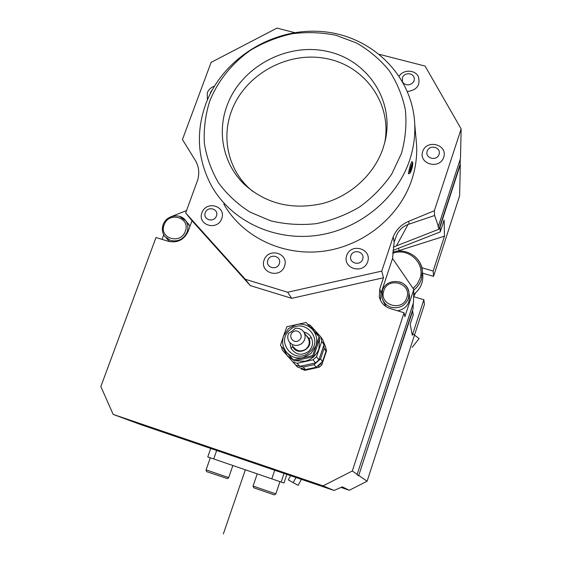 <?xml version="1.0" encoding="UTF-8"?>
<svg xmlns="http://www.w3.org/2000/svg" width="562" height="562" viewBox="0 0 562 562"><rect width="100%" height="100%" fill="white"/><g stroke="black" fill="none" stroke-linecap="round" stroke-linejoin="round"><path stroke-width="0.84" d="M197.648 180.233L197.627 180.191C199.608 173.307 198.955 166.879 195.646 160.908L182.439 139.545L211.115 62.375L276.989 28.1L294.65 32.624M379.589 54.395L425.076 66.056L461.149 128.923L434.349 210.736L434.602 215.513L438.381 226.282L460.468 158.554L461.149 128.923M197.627 180.191L185.657 212.928L245.278 279.265L287.667 292.24L381.753 271.102L393.196 236.841C396.189 229.654 401.359 224.477 408.7 221.309L434.349 210.736M415.929 137.423L416.632 145.319C417.144 156.96 415.529 168.46 411.784 179.819C399.434 217.115 362.968 246.409 322.553 251.319C282.124 256.251 242.208 236.609 223.795 204.034M346.684 255.57C342.181 268.559 363.452 274.846 367.71 261.709C372.121 248.664 350.92 242.538 346.684 255.57M201.898 212.759C197.227 225.306 217.353 231.249 221.786 218.569C226.374 205.959 206.303 200.163 201.898 212.759M422.666 151.529C418.36 164.167 439.695 169.97 443.748 157.198C447.963 144.511 426.691 138.863 422.666 151.529M214.396 86.19C210.954 87.384 208.586 89.625 207.28 92.892L207.413 99.867M264.077 260.065C259.454 272.935 280.185 279.173 284.569 266.163C289.114 253.237 268.439 247.147 264.077 260.065M399.189 76.046C403.516 69.428 414.798 69.618 418.29 76.411C420.65 85.031 417.039 90.068 407.443 91.522M393.196 236.841L394.187 241.962L392.55 258.457L413.787 289.451L404.886 316.694L404.064 312.753L352.304 471.005L323.052 485.863L334.039 490.464L141.02 424.703L113.159 414.391L100.851 386.551L155.99 237.543L168.698 241.393C177.613 243.128 184.09 239.784 188.13 231.368L192.014 220.733L250.315 285.615L291.699 298.324L287.667 292.24M422.575 273.378L422.828 275.654C423.01 283.346 419.954 289.599 413.674 294.418M169.633 241.646L166.24 238.035M460.243 159.243L460.13 164.336L438.999 229.184L393.295 247.111M413.239 303.382L413.119 308.594L358.619 475.838L357.025 474.742L413.484 302.637L413.787 289.451M162.053 239.384L163.732 234.846M170.307 217.009L186.535 210.546M394.159 242.018L393.154 236.827M434.602 215.513L408.026 224.477C402.863 226.486 399.111 229.942 396.765 234.853L394.187 241.962M438.999 229.184L438.016 226.416L438.381 226.282M185.657 212.928L192.014 220.733M245.278 279.265L250.315 285.615M381.753 271.102L383.488 277.754L291.699 298.324M392.55 258.457L381.029 293.202L379.793 288.882L379.315 296.799C380.727 302.63 384.345 306.543 390.161 308.538L404.064 312.753M380.411 300.143L381.029 293.202M409.241 294.509L409.558 296.35C409.55 304.253 405.574 309.065 397.629 310.807M386.038 306.62L382.87 300.389M187.891 223.36L189.977 226.303M439.688 227.076L440.046 226.936L440.229 231.93L444.106 220.03L444.493 236.159L433.169 271.039L433.534 276.385L459.618 195.815L460.327 164.68L440.046 226.936M286.859 474.391L283.965 482.997L281.14 482.048L284.049 473.436M274.706 470.246L271.79 478.845L281.14 482.048M271.79 478.845L213.708 458.95L216.665 450.478M210.722 448.455L207.764 456.913L213.708 458.95M334.039 490.464L342.286 486.875L349.304 490.268L340.986 487.444M349.304 490.268L367.098 481.234L424.415 304.499L423.86 299.708L412.304 335.289L410.176 324.246L413.26 314.776L412.627 311.081L358.619 475.838M367.098 481.234L359.013 475.642M421.809 267.702L433.169 271.039M433.534 276.385L422.554 273.146M396.997 251.242L444.493 236.159M392.943 250.448L440.229 231.93M323.052 485.863L113.159 414.391M402.518 81.497L402.406 77.788C404.148 72.196 413.513 72.568 414.243 78.273C415.234 83.942 406.396 87.349 403.116 82.565M301.661 369.325L301.127 368.728L304.801 370.33L304.014 369.424M318.268 365.897L319.279 367.176L304.801 370.33M326.009 350.196L326.501 350.941L325.756 347.583M326.501 350.941L321.78 364.942L320.818 363.642M319.279 367.176L321.78 364.942M318.296 365.89L320.733 363.726M324.555 356.701L323.473 359.912M319.525 338.998L318.935 348.728C316.441 355.339 311.762 359.511 304.899 361.268L294.945 360.727M309.845 326.627L315.289 330.702L318.823 336.554M293.666 360.235L287.301 355.669L283.508 348.84M281.513 346.606L282.264 350.021L297.446 367.042L305.433 369.592L303.22 367.021L314.102 364.647L316.153 367.26L305.433 369.592M299.848 366.347L297.165 363.284L313.097 359.799L315.514 362.933L299.848 366.347L295.612 364.998M292.858 361.914L297.165 363.284M318.886 359.919L316.532 356.737L321.745 341.338L324 344.78L318.886 359.919L315.514 362.933M313.097 359.799L316.532 356.737M321.745 341.338L320.846 336.933L323.115 340.446L324 344.78M320.846 336.933L310.168 325.145L307.681 324.246M298.633 366.066L303.22 367.021M323.48 341.703L325.644 347.014L326.009 351.215L322.511 361.577L316.153 367.26M322.511 361.577L320.558 358.879L324.105 348.363L323.916 345.089M314.102 364.647L320.558 358.879M324.105 348.363L326.009 351.215M305.904 335.071L308.847 338.387C314.306 348.292 297.509 356.975 292.781 346.705L292.275 345.497M307.063 336.701L308.32 338.464C310.112 342.63 309.24 346.227 305.707 349.255C300.902 352.016 296.841 351.264 293.526 347.014M289.852 342.665L291.018 348.307C295.76 355.008 301.639 356.02 308.664 351.348C312.627 347.344 313.526 342.82 311.369 337.776C309.732 334.706 307.203 332.781 303.796 331.994M319.083 336.842L319.855 338.022L313.54 356.659L294.242 360.881L280.417 345.363L283.557 335.964C281.667 342.11 282.742 347.625 286.782 352.5C291.172 357.088 296.56 358.802 302.953 357.636L310.919 353.561L315.851 346.122C317.713 339.926 316.596 334.404 312.507 329.564C308.095 325.026 302.714 323.354 296.385 324.534L288.482 328.587L283.557 335.964L286.831 326.761L306.086 322.49L319.083 336.842L312.725 355.591L313.54 356.659M309.585 352.079C324.646 339.511 303.789 316.561 289.795 330.049C274.762 342.406 295.387 365.637 309.585 352.079M312.725 355.591L293.322 359.835L294.242 360.881M293.322 359.835L280.417 345.363M298.984 340.354C293.624 344.569 287.287 335.83 292.921 332.023C298.253 327.815 304.632 336.526 298.984 340.354M304.197 332.676C302.223 329.374 299.286 327.913 295.38 328.299L292.261 331.102L288.657 333.217C287.358 336.055 287.463 338.809 288.973 341.471C292.38 345.841 296.553 346.606 301.499 343.768C305.131 340.656 306.03 336.954 304.197 332.676L308.32 338.464M350.871 255.738C353.252 248.383 365.209 251.853 362.708 259.194C360.312 266.578 348.342 263.058 350.871 255.738M205.249 212.703C207.743 205.608 219.047 208.881 216.454 215.977C213.96 223.107 202.629 219.777 205.249 212.703M427.176 151.178C429.452 144.027 441.437 147.223 439.048 154.367C436.772 161.547 424.767 158.301 427.176 151.178M210.258 93.685L210.581 92.273L212.324 89.765M267.807 260.248C270.266 252.963 281.92 256.405 279.349 263.683C276.876 270.996 265.208 267.505 267.807 260.248M379.793 288.882L383.488 277.754M314.418 368.236L310.245 369.143M423.86 299.708L413.618 296.638M357.418 474.546L352.304 471.005M252.535 191.256L248.783 187.933C228.179 168.628 221.498 137.845 231.418 111.339C244.632 74.725 287.322 50.882 326.15 58.532C365.082 65.74 392.431 103.914 384.675 142.896M227.006 105.656C240.936 67.103 286.437 42.361 327.091 51.367C367.878 59.86 395.241 101.385 384.858 142.179L383.045 148.361C374.13 174.571 350.498 196.18 322.553 203.521C292.409 210.174 266.521 203.978 244.913 184.919C223.592 164.933 216.714 133.075 227.006 105.656M209.774 100.942C218 80.696 232.19 63.092 250.617 50.18C263.55 42.501 277.354 37.029 292.036 33.755C306.922 31.858 321.612 32.385 336.111 35.329L356.54 43.007C369.157 50.257 380.031 59.446 389.157 70.566C397.032 82.593 402.448 95.716 405.385 109.92C406.783 124.448 405.469 138.94 401.444 153.398L391.84 173.876C383.108 186.605 372.388 197.606 359.68 206.886C346.101 214.916 331.615 220.508 316.216 223.669C300.67 225.32 285.482 224.364 270.652 220.81L250.09 212.148C237.614 204.21 227.09 194.445 218.527 182.854C211.298 170.476 206.57 157.234 204.343 143.141C203.613 128.86 205.425 114.796 209.774 100.942M409.614 160.261C413.562 148.319 415.269 136.243 414.735 124.033C412.557 75.09 371.159 35.329 321.836 31.556C272.521 27.454 222.397 58.841 205.671 104.272C195.639 132.709 197.641 160.008 211.663 186.17C230.933 220.304 272.907 240.873 315.514 235.597C358.099 230.357 396.575 199.461 409.614 160.261M409.944 173.124L408.7 173.841L408.321 173.546L410.211 165.664C411.152 162.811 411.784 161.449 412.115 161.575L412.15 161.638M412.459 166.464C411.567 169.984 410.745 172.19 409.993 173.096C409.565 173.237 409.628 172.063 410.183 169.569C411.293 165.333 412.185 163.113 412.852 162.924L412.459 166.464M410.183 170.799L412.171 164.413L412.473 165.235L411.63 168.818L410.485 171.6L410.183 170.799M411.096 167.012L410.639 168.846M410.745 168.572L411.63 168.818M411.897 165.073L412.473 165.235M415.571 292.886L413.653 296.645M290.603 475.663L288.313 479.906L298.127 485.364L301.373 479.337M295.984 477.496L293.216 482.632M412.22 347.33L419.09 338.57L412.782 333.835M223.346 533.9L245.355 469.797M392.733 253.307C408.293 247.154 425.708 263.171 419.947 278.647L417.264 284.035L413.112 288.482M413.772 290.097C417.39 287.238 419.912 283.67 421.352 279.384L422.378 271.579C421.317 261.815 416.049 255.296 406.565 252.015M185.327 231.165C180.788 245.074 158.582 238.323 164.174 224.814C168.684 211.024 190.827 217.592 185.327 231.165M163.177 224.835C161.715 229.177 162.292 233.111 164.905 236.63L170.672 240.515C178.217 241.976 183.697 239.152 187.111 232.022C188.481 227.961 188.038 224.231 185.776 220.831L179.545 216.377M408.7 221.309L409.087 224.161M396.681 245.418L408.026 224.477M274.579 494.841L275.844 493.879L253.055 486.067L257.22 473.857M254.01 487.893L273.982 494.771M398.999 250.533L398.584 248.235M225.91 478.079C227.181 478.838 228.109 478.676 228.692 477.595L206.099 469.867L210.321 457.791M207.919 472.066L225.861 478.065M308.847 338.387L311.369 337.776M291.018 348.307L292.781 346.705M382.392 290.659L381.963 297.256C383.136 302.244 386.206 305.595 391.173 307.302C399.343 308.917 405.09 305.981 408.419 298.478L409.01 293.153C408.174 287.533 405.026 283.768 399.554 281.871M406.818 297.663C402.603 312.324 378.451 304.983 383.811 290.758C387.998 276.223 412.072 283.36 406.818 297.663M189.078 224.786L185.776 220.831C180.486 212.64 166.219 215.162 163.12 224.716C161.652 229.085 162.242 233.054 164.905 236.63M228.692 477.595L232.872 465.519M409.558 296.35L409.01 293.153C408.279 279.195 386.122 277.157 382.385 290.617L381.963 297.256M379.315 296.799L380.074 299.356M422.828 275.654L422.378 271.579C422.027 257.6 406.242 247.378 392.803 252.19M253.055 486.067L253.82 487.816M275.844 493.879L279.974 481.641M206.099 469.867C206.226 471.392 206.683 472.031 207.483 471.792M248.783 187.933L244.913 184.919M414.735 124.033L416.632 145.319M412.852 162.924L412.115 161.575"/></g></svg>
